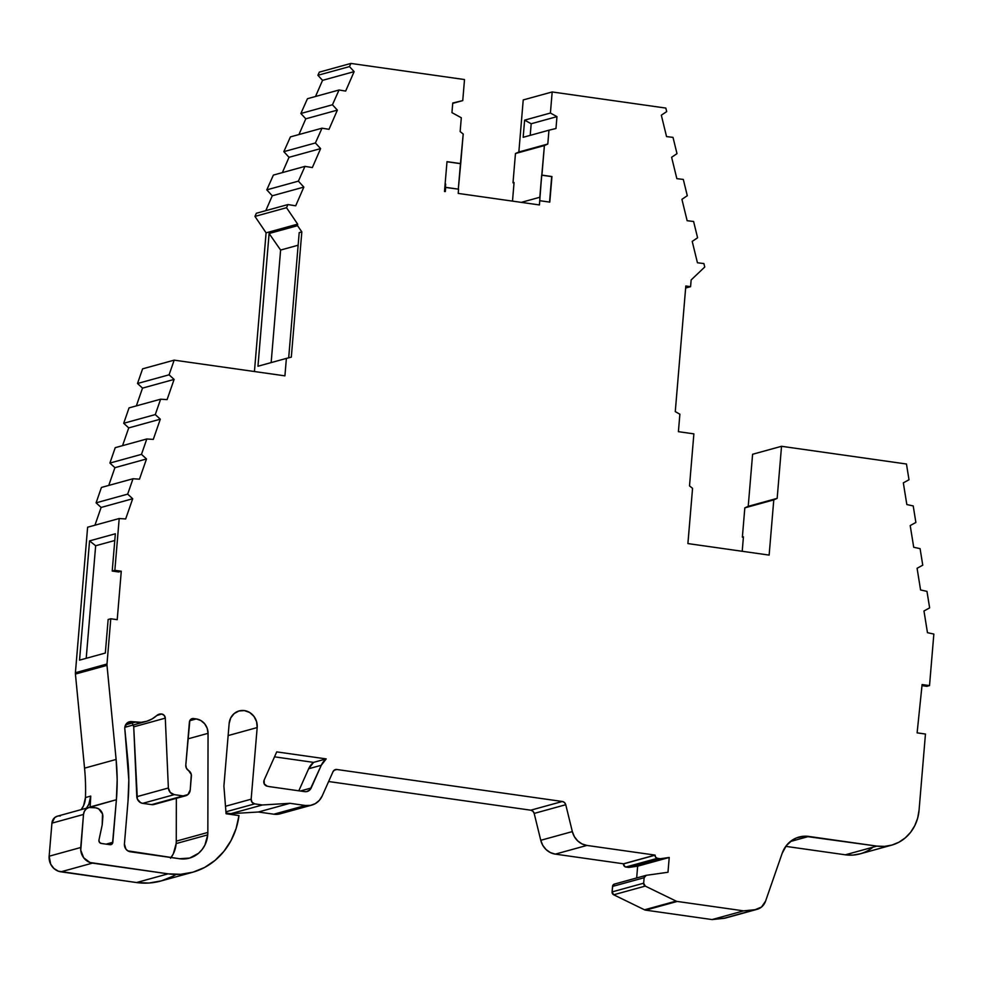 <?xml version="1.0" encoding="UTF-8"?>
<svg xmlns="http://www.w3.org/2000/svg" width="983" height="983" viewBox="0 0 983 983"><rect width="100%" height="100%" fill="white"/><g stroke="black" fill="none" stroke-linecap="round" stroke-linejoin="round"><path stroke-width="1.47" d="M183.207 795.923L174.249 794.645A6.992 6.426 -105.4 0 1 168.376 787.997L136.797 796.709A6.992 6.426 74.6 0 0 142.67 803.357L151.628 804.622L183.207 795.923L174.249 794.645A6.992 6.426 -105.4 0 1 168.376 787.997L170.219 792.433L174.249 794.645L142.67 803.357L151.628 804.622L183.207 795.923L174.249 794.645L142.67 803.357L151.628 804.622L183.207 795.923A6.992 6.426 -105.4 0 0 190.235 789.939L191.39 776.165A5.591 5.148 -105.4 0 0 188.601 770.598A5.591 5.148 -105.4 0 1 185.799 765.032L186.426 768.239L188.601 770.598A5.591 5.148 -105.4 0 1 191.39 776.165L190.235 789.939A6.992 6.426 -105.4 0 1 183.207 795.923L187.937 794.547L190.235 789.939L191.304 774.53L188.601 770.598A5.591 5.148 -105.4 0 1 185.799 765.032L189.4 722.136A4.19 3.858 -105.4 0 1 193.614 718.548L190.862 719.31L196.256 718.929A13.971 12.865 -105.4 0 1 208.052 733.33L207.843 832.441A27.942 25.718 -105.4 0 1 207.732 834.862L176.154 843.561A27.942 25.718 74.6 0 0 176.264 841.153L176.35 798.331L176.264 841.153L207.843 832.441A27.942 25.718 -105.4 0 1 207.732 834.862L176.154 843.561A27.942 25.718 74.6 0 0 176.264 841.153L207.843 832.441A27.942 25.718 -105.4 0 1 207.732 834.862L176.154 843.561A27.942 25.718 74.6 0 0 176.264 841.153L207.843 832.441L208.052 733.33L187.999 738.847M207.732 834.862A27.942 25.718 -105.4 0 1 179.643 858.749L130.284 851.757A6.992 6.426 -105.4 0 1 124.423 843.955L127.999 801.366L124.423 843.955L125.898 849.091L127.864 850.873L179.643 858.749L189.682 858.061L198.554 853.269L202.105 849.545L204.894 845.122L207.732 834.862A27.942 25.718 -105.4 0 1 189.387 858.134A27.942 25.718 -105.4 0 1 179.643 858.749L130.284 851.757A6.992 6.426 -105.4 0 1 124.423 843.955L127.999 801.366A222.146 204.489 -105.4 0 0 127.704 758.679L124.829 728.956A6.992 6.426 -105.4 0 1 124.816 727.617A6.992 6.426 -105.4 0 0 124.829 728.956L127.704 758.679A222.146 204.489 -105.4 0 1 127.999 801.366L128.822 780.06L124.829 728.956A6.992 6.426 -105.4 0 1 131.845 721.645L127.237 722.91M625.839 867.018L657.418 858.319A2.789 2.568 -105.4 0 1 655.071 855.198L623.492 863.897A2.789 2.568 74.6 0 0 625.839 867.018L657.418 858.319L659.998 858.687L628.42 867.387A2.789 2.568 74.6 0 0 629.095 867.387L660.674 858.687L669.226 857.471L637.66 866.183L629.095 867.387L660.674 858.687A2.789 2.568 -105.4 0 1 659.998 858.687L628.42 867.387L625.839 867.018L657.418 858.319L659.998 858.687L628.42 867.387L624.869 866.674L623.492 863.897A2.789 2.568 74.6 0 0 625.839 867.018L628.42 867.387A2.789 2.568 74.6 0 0 629.095 867.387L660.674 858.687A2.789 2.568 -105.4 0 1 659.998 858.687A2.789 2.568 -105.4 0 0 660.674 858.687L669.226 857.471L637.66 866.183L629.095 867.387L637.66 866.183L636.665 877.954L637.66 866.183L669.226 857.471L667.985 872.265L646.261 875.325L644.123 877.721A2.789 2.568 -105.4 0 1 646.261 875.325L667.985 872.265L646.261 875.325A2.789 2.568 -105.4 0 0 644.123 877.721L643.668 883.201L612.09 891.9L612.544 886.42L644.123 877.721L643.668 883.201L612.09 891.9A2.789 2.568 74.6 0 0 613.687 894.788L645.253 886.088A2.789 2.568 -105.4 0 1 643.668 883.201L645.253 886.088L676.095 901.104L644.516 909.803A4.19 3.858 74.6 0 0 645.647 910.147L677.226 901.448A4.19 3.858 -105.4 0 1 676.095 901.104L644.516 909.803A4.19 3.858 74.6 0 0 645.647 910.147L712.048 919.572L743.627 910.86L755.177 909.68L723.599 918.38L712.048 919.572L743.627 910.86L755.177 909.68L723.599 918.38A13.971 12.865 74.6 0 0 725.54 918.024L757.119 909.312A13.971 12.865 -105.4 0 1 755.177 909.68L761.53 907.026L765.56 901.178A13.971 12.865 -105.4 0 1 757.119 909.312M160.303 419.188L128.724 427.9L123.698 423.28L155.277 414.58L160.303 419.188L153.287 439.401L146.811 438.971L153.287 439.401L160.303 419.188L128.724 427.9L123.698 423.28L129.043 407.896L160.622 399.196L155.277 414.58L160.303 419.188L128.724 427.9L123.698 423.28L155.277 414.58L160.303 419.188L153.287 439.401L146.811 438.971L141.478 454.355L146.492 458.963L139.475 479.176L133.012 478.746L127.667 494.13L132.693 498.737L125.677 518.95L119.201 518.52L87.622 527.22L75.408 672.716A6.992 6.426 74.6 0 0 75.421 674.055L107 665.356A6.992 6.426 -105.4 0 1 106.987 664.016L75.408 672.716A6.992 6.426 74.6 0 0 75.421 674.055L107 665.356L116.117 759.454A209.576 192.914 -105.4 0 1 116.399 799.72L112.824 842.308L106.139 844.151L112.824 842.308A2.789 2.568 -105.4 0 1 110.01 844.692L101.274 843.451A2.789 2.568 -105.4 0 1 98.976 839.974L102.195 824.921L102.515 813.949L98.705 808.874L95.793 807.829A8.38 7.717 -105.4 0 1 102.834 817.192L102.195 824.921L102.834 817.192A8.38 7.717 -105.4 0 0 95.793 807.829L88.925 807.485L86.258 808.923L84.354 811.368L83.506 814.452A8.38 7.717 -105.4 0 1 89.011 807.461A8.38 7.717 -105.4 0 1 91.935 807.276L95.793 807.829L91.935 807.276A8.38 7.717 -105.4 0 0 83.506 814.452L80.729 847.506L49.15 856.218A13.971 12.865 74.6 0 0 60.885 871.823L92.463 863.111A13.971 12.865 -105.4 0 1 80.729 847.506L49.15 856.218L50.686 864.18L53.918 868.481L58.39 871.196L136.526 882.55L149.109 883.017L161.445 880.854L173.057 876.148M289.027 157.305L283.829 151.665L315.408 142.965L320.605 148.605L289.027 157.305L282.367 172.603L289.027 157.305L283.829 151.665L290.427 136.895L322.006 128.195L315.408 142.965L320.605 148.605L289.027 157.305L283.829 151.665L315.408 142.965L320.605 148.605L289.027 157.305L282.367 172.603M743.381 537.296L742.374 537.148L743.381 537.296L742.374 537.148L744.831 507.867L777.16 498.356L773.781 499.88L769.136 555.1L687.891 543.574L692.56 488.342L689.513 485.897L693.875 433.859L678.405 431.672L679.88 414.212L675.272 411.619L685.815 285.992L690.582 286.68L691.147 279.946L704.75 267.02L703.902 263.555L697.438 262.768L692.216 241.388L697.586 237.775L693.605 221.494L687.142 220.708L681.919 199.328L687.289 195.703L683.308 179.434L676.845 178.648L671.622 157.268L676.992 153.643L673.011 137.374L666.548 136.588L661.326 115.208L666.695 111.583L665.835 108.081L552.176 91.96L550.406 113.033L556.968 116.633L531.189 123.747L530.206 135.371L531.189 123.747L524.615 120.147L550.406 113.033L556.968 116.633L531.189 123.747L524.615 120.147L523.177 137.301L548.956 130.198L523.177 137.301L524.615 120.147L550.406 113.033L556.968 116.633L531.189 123.747L530.206 135.371M320.605 148.605L312.348 167.565L304.963 166.373L312.348 167.565L320.605 148.605L312.348 167.565L304.963 166.373L273.385 175.085L266.798 189.854L273.385 175.085L304.963 166.373L298.377 181.142L266.798 189.854L273.385 175.085L304.963 166.373L298.377 181.142L266.798 189.854L272.266 195.789L265.791 210.657L272.266 195.789L266.798 189.854L298.377 181.142L303.845 187.089L272.266 195.789L266.798 189.854M283.829 151.665L290.427 136.895L322.006 128.195L329.01 129.314L337.366 110.121L305.787 118.82L300.872 113.487L307.458 98.705L339.037 90.006L332.451 104.776L337.366 110.121L305.787 118.82L300.872 113.487L332.451 104.776L337.366 110.121L329.01 129.314L322.006 128.195L315.408 142.965L283.829 151.665L290.427 136.895L322.006 128.195L315.408 142.965M146.811 438.971L115.232 447.67L109.899 463.067L115.232 447.67L146.811 438.971L141.478 454.355L109.899 463.067L115.232 447.67L146.811 438.971L141.478 454.355L109.899 463.067L114.913 467.675L108.757 485.43L114.913 467.675L109.899 463.067L141.478 454.355L146.492 458.963L114.913 467.675L109.899 463.067M614.682 884.036A2.789 2.568 74.6 0 0 612.544 886.42L612.09 891.9L612.765 885.56L614.682 884.036A2.789 2.568 74.6 0 0 612.544 886.42L644.123 877.721L643.668 883.201L612.09 891.9L613.687 894.788L644.516 909.803A4.19 3.858 74.6 0 0 645.647 910.147L677.226 901.448L743.627 910.86L755.177 909.68A13.971 12.865 -105.4 0 0 765.56 901.178L782.161 853.33A27.942 25.718 -105.4 0 1 799.044 837.049A27.942 25.718 -105.4 0 1 808.788 836.435L876.91 846.105L884.528 846.375L891.974 845.061L898.978 842.185L905.269 837.872L910.614 832.294L914.78 825.659L917.63 818.225L919.056 810.262L925.458 734.043L917.114 732.851L922.103 684.549L929.525 685.593L933.85 634.072L927.46 632.683L923.971 610.971L929.635 607.887L926.969 591.361L920.58 589.972L917.09 568.272L922.754 565.176L920.088 548.649L913.711 547.261L910.209 525.561L915.873 522.465L913.219 505.938L906.83 504.549L903.328 482.85L909.005 479.753L906.461 464.013L781.534 446.294L752.597 454.269L748.223 506.331L752.597 454.269L781.534 446.294L777.16 498.356L744.831 507.867L777.16 498.356L744.831 507.867L748.223 506.331L752.597 454.269L781.534 446.294L777.16 498.356L748.223 506.331M322.006 128.195L329.01 129.314L337.366 110.121L305.787 118.82L298.943 134.548M128.724 427.9L122.556 445.655M141.478 454.355L146.492 458.963L139.475 479.176L133.012 478.746L139.475 479.176L146.492 458.963L114.913 467.675L108.757 485.43M305.787 118.82L300.872 113.487L332.451 104.776L337.366 110.121M304.963 166.373L298.377 181.142L303.845 187.089L295.686 205.803L287.933 204.562L295.686 205.803L303.845 187.089L272.266 195.789L265.791 210.657M133.012 478.746L101.433 487.445L96.088 502.841L101.433 487.445L133.012 478.746L127.667 494.13L96.088 502.841L101.433 487.445L133.012 478.746L127.667 494.13L96.088 502.841L101.114 507.449L94.946 525.205L101.114 507.449L96.088 502.841L127.667 494.13L132.693 498.737L101.114 507.449L96.088 502.841M300.872 113.487L307.458 98.705L339.037 90.006L345.66 91.075L354.126 71.636L322.547 80.348L317.902 75.298L319.315 72.14L350.894 63.428L349.481 66.598L354.126 71.636L322.547 80.348L317.902 75.298L349.481 66.598L354.126 71.636L345.66 91.075L339.037 90.006L332.451 104.776L300.872 113.487L307.458 98.705L339.037 90.006L332.451 104.776M298.377 181.142L303.845 187.089L295.686 205.803L287.933 204.562L256.354 213.262L254.953 216.407L256.354 213.262L287.933 204.562L286.532 207.708L254.953 216.407L256.354 213.262L287.933 204.562L286.532 207.708L254.953 216.407L266.086 232.836L254.953 216.407L286.532 207.708L297.652 224.124L266.086 232.836L254.953 216.407M123.698 423.28L129.043 407.896L160.622 399.196L167.085 399.626L174.102 379.413L142.523 388.113L137.509 383.505L142.596 368.846L174.175 360.147L169.088 374.806L174.102 379.413L142.523 388.113L137.509 383.505L169.088 374.806L174.102 379.413L167.085 399.626L160.622 399.196L155.277 414.58L123.698 423.28L129.043 407.896L160.622 399.196L155.277 414.58M445.09 184.251L445.324 191.587L444.488 191.476L446.995 161.654L460.72 163.596L446.995 161.654L444.488 191.476L446.995 161.654L460.72 163.596L463.202 134.02L460.142 131.575L461.31 117.763L451.947 112.627L452.758 102.994L462.747 100.598L452.733 103.362L462.747 100.598L464.517 79.549L350.894 63.428L349.481 66.598L354.126 71.636L322.547 80.348L315.518 96.494M160.622 399.196L167.085 399.626L174.102 379.413L142.523 388.113L136.354 405.881M556.968 116.633L555.973 128.515L548.956 130.198L555.973 128.515L556.968 116.633L555.973 128.515L548.956 130.198L547.801 144.022L518.852 151.996L523.226 99.934L552.176 91.96L550.406 113.033L524.615 120.147L523.177 137.301L548.956 130.198L547.801 144.022L518.852 151.996L523.226 99.934L552.176 91.96L550.406 113.033M154.147 804.45L151.628 804.622A6.992 6.426 74.6 0 0 154.073 804.475L185.64 795.763M742.214 551.279L743.418 536.853L742.374 537.148L743.418 536.853L742.214 551.279L743.418 536.853L742.374 537.148L744.831 507.867L742.374 537.148M744.831 507.867L773.781 499.88L769.136 555.1L687.891 543.574L692.56 488.342L689.513 485.897L693.875 433.859L678.405 431.672L679.88 414.212L675.272 411.619L685.815 285.992L690.582 286.68L685.643 288.031L690.582 286.68L691.147 279.946L704.75 267.02L703.902 263.555L697.438 262.768L692.216 241.388L697.586 237.775L693.605 221.494L687.142 220.708L681.919 199.328L687.289 195.703L683.308 179.434L676.845 178.648L671.622 157.268L676.992 153.643L673.011 137.374L666.548 136.588L661.326 115.208L666.695 111.583L665.835 108.081L552.176 91.96L523.226 99.934L518.852 151.996L515.461 153.532L547.801 144.022L518.852 151.996M298.144 245.222L280.61 250.051L298.144 245.222L280.61 250.051L271.148 362.604L280.61 250.051L269.109 233.512L297.53 225.685L301.83 231.877L299.201 232.602L288.683 357.824M271.148 362.604L280.61 250.051L269.109 233.512L257.964 366.241L286.385 358.402L257.964 366.241L269.109 233.512L297.53 225.685L301.83 231.877L291.312 357.161L286.385 358.402L284.923 375.85L174.175 360.147L169.088 374.806L174.102 379.413M127.667 494.13L132.693 498.737L125.677 518.95L119.201 518.52L125.677 518.95L132.693 498.737L101.114 507.449L94.946 525.205M226.029 813.002L230.833 813.678L226.029 813.002L230.833 813.678L262.412 804.979L254.683 803.873L225.943 811.798L254.683 803.873A4.19 3.858 -105.4 0 1 251.157 799.191L257.177 727.567A15.187 13.983 -105.4 0 0 239.115 710.93L239.102 710.942A15.187 13.983 -105.4 0 0 229.137 723.599L223.952 785.429A6.992 6.426 -105.4 0 0 223.94 786.633L226.09 813.764L223.94 786.633A6.992 6.426 -105.4 0 1 223.952 785.429A6.992 6.426 -105.4 0 0 223.94 786.633L226.09 813.764L238.98 815.595A72.939 67.139 -105.4 0 1 215.08 860.371A69.854 64.3 -105.4 0 1 192.447 872.314A69.854 64.3 -105.4 0 1 168.093 873.838L136.526 882.55A69.854 64.3 74.6 0 0 160.868 881.014L192.447 872.314M512.499 201.122L514.06 182.519L513.003 182.813L515.461 153.532L513.003 182.813L514.06 182.519L512.499 201.122L514.06 182.519L513.003 182.813L515.461 153.532L544.41 145.545L539.814 197.264L521.297 202.363M157.01 715.354L161.765 714.039L157.071 715.292M86.209 658.315L95.658 545.762L89.564 540.883L95.658 545.762L86.209 658.315L95.658 545.762L89.564 540.883L115.343 533.781L112.209 571.049L115.343 533.781L89.564 540.883L79.549 660.146L105.328 653.044L108.142 619.499L110.784 618.762L117.21 619.683L121.278 571.234L114.851 570.324L119.201 518.52L87.622 527.22L119.201 518.52L114.851 570.324L112.209 571.049L118.636 571.971L121.278 571.234L114.851 570.324L112.209 571.049L115.343 533.781L89.564 540.883L79.549 660.146L105.328 653.044L108.142 619.499L110.784 618.762L106.987 664.016L75.408 672.716A6.992 6.426 74.6 0 0 75.421 674.055L84.55 768.153A209.576 192.914 -105.4 0 1 85.46 797.545L83.604 805.605L81.196 809.623A20.962 19.291 74.6 0 0 85.46 797.545L90.731 796.095A20.962 19.291 -105.4 0 1 86.467 808.161L88.863 804.155L90.731 796.095A20.962 19.291 -105.4 0 1 86.467 808.161M190.862 719.31L193.614 718.548A4.19 3.858 -105.4 0 0 189.4 722.136L185.799 765.032L189.83 720.6L190.788 719.372L193.614 718.548L196.256 718.929L189.78 720.711L196.256 718.929L200.851 720.527L204.661 723.783L207.18 728.256L208.052 733.33A13.971 12.865 -105.4 0 0 196.256 718.929L189.78 720.711M445.68 187.348L445.324 191.587L444.488 191.476L445.324 191.587L445.68 187.348L458.57 189.178L445.41 187.421L445.692 184.079L445.41 187.421L458.57 189.178L458.213 193.418L539.421 204.943L458.213 193.418L458.57 189.178L458.213 193.418L539.421 204.943L541.67 175.183L539.814 197.264M458.311 189.141L460.72 163.596L458.311 189.141L460.449 163.669L446.982 161.753M322.547 80.348L317.902 75.298L349.481 66.598L317.902 75.298L319.315 72.14L350.894 63.428L349.481 66.598M287.933 204.562L286.532 207.708L297.652 224.124L266.086 232.836L254.437 371.525L266.086 232.836L297.652 224.124L297.53 225.685L301.83 231.877L299.201 232.602L301.83 231.877L291.312 357.161L286.385 358.402L284.923 375.85L174.175 360.147L169.088 374.806L137.509 383.505L142.596 368.846L174.175 360.147L142.596 368.846L137.509 383.505L169.088 374.806M95.658 545.762L114.778 540.503M89.564 540.883L79.549 660.146L105.328 653.044L108.142 619.499L110.784 618.762L106.987 664.016A6.992 6.426 -105.4 0 0 107 665.356L116.117 759.454L84.55 768.153L75.421 674.055L107 665.356L116.117 759.454L117.174 779.617L116.399 799.72L90.08 806.982A209.576 192.914 74.6 0 0 90.731 796.095A209.576 192.914 74.6 0 1 90.08 806.982A209.576 192.914 74.6 0 0 90.731 796.095L85.46 797.545L90.731 796.095M89.011 807.461L57.432 816.173A8.38 7.717 74.6 0 0 51.927 823.152L83.506 814.452L80.753 850.234L83.69 857.79L89.969 862.496L168.093 873.838L136.526 882.55A69.854 64.3 74.6 0 0 176.043 874.44M225.5 806.269L251.157 799.191L252.041 802.275L254.683 803.873A4.19 3.858 -105.4 0 1 251.157 799.191L225.5 806.269L251.157 799.191L257.177 727.567L228.13 735.579M328.629 781.522L530.771 810.189L532.933 811.258L534.174 813.42A4.19 3.858 74.6 0 0 530.771 810.189L328.629 781.522L530.771 810.189L562.35 801.489A4.19 3.858 -105.4 0 1 565.753 804.721L534.174 813.42A4.19 3.858 74.6 0 0 530.771 810.189L562.35 801.489L336.862 769.505L334.109 770.267L336.862 769.505A4.19 3.858 -105.4 0 0 333.004 771.704L334.589 769.935L336.862 769.505A4.19 3.858 -105.4 0 0 333.004 771.704L322.203 795.923A18.21 16.76 -105.4 0 1 305.418 805.495L289.948 803.308L305.418 805.495L310.542 805.384L315.334 803.615L319.34 800.371L322.203 795.923A18.21 16.76 -105.4 0 1 311.771 805.102A18.21 16.76 -105.4 0 1 305.418 805.495L273.852 814.207L258.369 812.007L289.948 803.308L262.412 804.979L230.833 813.678L258.369 812.007L289.948 803.308L305.418 805.495L273.852 814.207L258.369 812.007L289.948 803.308L262.412 804.979L254.683 803.873L225.943 811.798M305.418 805.495L273.852 814.207A18.21 16.76 74.6 0 0 280.192 813.801L311.771 805.102M334.109 770.267L336.862 769.505L562.35 801.489L564.512 802.546L565.753 804.721L534.174 813.42L540.761 840.293L542.776 845.355L546.106 849.582L550.419 852.605L555.321 854.129L586.9 845.429A17.927 16.502 -105.4 0 1 572.339 831.593L540.761 840.293A17.927 16.502 74.6 0 0 555.321 854.129L623.505 863.799A2.789 2.568 74.6 0 0 623.492 863.897L655.071 855.198A2.789 2.568 -105.4 0 1 655.083 855.099L623.505 863.799A2.789 2.568 74.6 0 0 623.492 863.897L655.071 855.198A2.789 2.568 -105.4 0 1 655.083 855.099L623.505 863.799A2.789 2.568 74.6 0 0 623.492 863.897M891.52 845.183A41.913 38.583 -105.4 0 1 876.91 846.105L845.331 854.805L785.773 846.363L845.331 854.805A41.913 38.583 74.6 0 0 859.941 853.895L891.52 845.183A41.913 38.583 -105.4 0 0 919.056 810.262L925.458 734.043L917.114 732.851L922.103 684.549L929.525 685.593L926.895 686.318L921.993 685.63M514.023 182.961L513.003 182.813M549.546 202.08L551.684 176.608L541.67 175.183L551.942 176.535L549.546 202.08L551.684 176.608M298.82 790.799L308.65 768.755L298.82 790.799L308.65 768.755L321.281 765.278L311.144 788.022L300.294 791.008L311.144 788.022A6.893 6.353 -105.4 0 1 304.779 791.647L269.17 786.597A43.731 40.254 -105.4 0 0 267.143 786.167A4.19 3.858 -105.4 0 1 264.132 780.133L276.727 751.884L326.209 758.901L313.577 762.378A18.161 16.723 74.6 0 0 308.65 768.755L321.281 765.278A18.161 16.723 -105.4 0 1 326.209 758.901L313.577 762.378L274.515 756.836L313.577 762.378A18.161 16.723 74.6 0 0 308.65 768.755L313.577 762.378L274.515 756.836M125.652 724.803L135.347 722.136A30.743 28.298 -105.4 0 0 156.801 715.526A6.992 6.426 -105.4 0 1 161.679 714.027L156.801 715.526A30.743 28.298 -105.4 0 1 146.062 721.461A30.743 28.298 -105.4 0 1 135.347 722.136L129.326 721.817L127.114 723.009L124.816 727.617A6.992 6.426 -105.4 0 1 131.845 721.645L141.147 722.321L146.799 721.239L152.095 718.954L156.801 715.526A6.992 6.426 -105.4 0 1 161.679 714.027L161.765 714.039A4.19 3.858 -105.4 0 1 165.291 718.143L133.725 726.855A4.19 3.858 74.6 0 0 133.233 724.999A4.19 3.858 74.6 0 1 133.725 726.855L137.362 799.081L140.495 802.62L142.67 803.357L174.249 794.645M289.948 803.308L262.412 804.979L230.833 813.678L258.369 812.007L273.852 814.207L280.339 813.764M755.177 909.68L723.599 918.38L712.048 919.572L743.627 910.86L677.226 901.448A4.19 3.858 -105.4 0 1 676.095 901.104L644.516 909.803L613.687 894.788L645.253 886.088L676.095 901.104A4.19 3.858 -105.4 0 0 677.226 901.448L743.627 910.86M677.226 901.448L645.647 910.147L712.048 919.572L725.651 917.987M790.369 841.522L808.788 836.435A27.942 25.718 -105.4 0 0 782.161 853.33L786.314 845.638L792.605 839.912L796.353 837.971L804.549 836.214L876.91 846.105L845.331 854.805L852.949 855.087L860.395 853.76M57.346 816.197L54.679 817.635L51.927 823.152L49.15 856.218A13.971 12.865 74.6 0 0 60.885 871.823L136.526 882.55L60.885 871.823L92.463 863.111L168.093 873.838L180.688 874.305L193.024 872.154L204.636 867.448L215.08 860.371L223.952 851.303L231.042 840.563L236.117 828.522L238.98 815.595A72.939 67.139 -105.4 0 1 215.08 860.371A69.854 64.3 -105.4 0 1 168.093 873.838L136.526 882.55M132.644 724.115L133.725 726.855L136.797 796.709A6.992 6.426 74.6 0 0 142.67 803.357M176.154 843.561A27.942 25.718 -105.4 0 1 171.067 857.532A27.942 25.718 -105.4 0 0 176.154 843.561L173.315 853.834L170.526 858.257M112.209 571.049L118.636 571.971L121.278 571.234L114.851 570.324L112.209 571.049L118.636 571.971L121.278 571.234L117.21 619.683L121.278 571.234M75.408 672.716L87.622 527.22L75.408 672.716L106.987 664.016A6.992 6.426 -105.4 0 0 107 665.356M75.421 674.055L84.55 768.153L116.117 759.454L84.55 768.153A209.576 192.914 -105.4 0 1 85.46 797.545A20.962 19.291 74.6 0 1 81.196 809.623M116.117 759.454A209.576 192.914 -105.4 0 1 116.399 799.72L90.055 807.252M60.356 815.988A8.38 7.717 74.6 0 0 51.927 823.152L49.15 856.218L80.729 847.506A13.971 12.865 -105.4 0 0 92.463 863.111L168.093 873.838M83.506 814.452L51.927 823.152L83.506 814.452L80.729 847.506M530.771 810.189L562.35 801.489A4.19 3.858 -105.4 0 1 565.753 804.721L534.174 813.42L540.761 840.293A17.927 16.502 74.6 0 0 555.321 854.129L623.505 863.799L655.083 855.099L586.9 845.429L655.083 855.099A2.789 2.568 -105.4 0 0 655.071 855.198L655.661 857.25L657.418 858.319A2.789 2.568 -105.4 0 1 655.071 855.198M565.753 804.721L572.339 831.593L540.761 840.293L572.339 831.593L574.355 836.644L577.685 840.883L581.997 843.905L586.9 845.429A17.927 16.502 -105.4 0 1 572.339 831.593L565.753 804.721L572.339 831.593M586.9 845.429L555.321 854.129L586.9 845.429L655.083 855.099M808.788 836.435L876.91 846.105A41.913 38.583 -105.4 0 0 919.056 810.262L925.458 734.043L917.114 732.851L922.103 684.549L929.525 685.593L926.895 686.318L929.525 685.593L933.85 634.072L927.46 632.683L923.971 610.971L929.635 607.887L926.969 591.361L920.58 589.972L917.09 568.272L922.754 565.176L920.088 548.649L913.711 547.261L910.209 525.561L915.873 522.465L913.219 505.938L906.83 504.549L903.328 482.85L909.005 479.753L906.461 464.013L781.534 446.294L777.16 498.356M548.956 130.198L547.801 144.022L544.41 145.545L541.928 175.121L551.942 176.535L549.792 202.117L539.765 200.704L549.792 202.117L551.942 176.535L541.67 175.183M539.765 200.704L539.421 204.943L539.765 200.704L549.792 202.117L551.942 176.535M136.797 796.709L168.376 787.997L165.291 718.143L133.725 726.855L136.797 796.709L168.376 787.997L165.291 718.143L133.725 726.855M229.137 723.599L230.686 718.008L234.138 713.584L238.955 710.979L244.411 710.598L249.682 712.503L253.958 716.398L256.588 721.682L257.177 727.567A15.187 13.983 -105.4 0 0 244.411 710.598A15.187 13.983 -105.4 0 0 229.137 723.599M669.226 857.471L667.985 872.265L669.226 857.471L660.674 858.687M460.449 163.669L463.202 134.02L460.142 131.575L461.31 117.763L451.947 112.627L452.758 102.994L462.747 100.598L464.517 79.549L350.894 63.428L319.315 72.14L317.902 75.298M286.532 207.708L297.652 224.124L297.53 225.685L269.109 233.512L257.964 366.241L286.385 358.402L284.923 375.85L174.175 360.147M110.784 618.762L117.21 619.683L110.784 618.762L106.987 664.016M90.08 806.982L116.399 799.72L112.541 843.328L110.01 844.692L101.274 843.451L99.516 842.394L98.927 840.33A2.789 2.568 -105.4 0 1 98.976 839.974L102.195 824.921L98.976 839.974A2.789 2.568 -105.4 0 0 101.274 843.451L110.01 844.692A2.789 2.568 -105.4 0 0 112.824 842.308L106.139 844.151M226.09 813.764L238.98 815.595L226.09 813.764M161.765 714.039L164.222 715.415L165.291 718.143A4.19 3.858 -105.4 0 0 161.765 714.039L161.679 714.027M308.65 768.755L321.281 765.278A18.161 16.723 -105.4 0 1 326.209 758.901L276.727 751.884L264.132 780.133A4.19 3.858 -105.4 0 0 267.143 786.167A43.731 40.254 -105.4 0 1 269.17 786.597L304.779 791.647L269.17 786.597A43.731 40.254 -105.4 0 0 267.143 786.167L264.243 783.906L264.132 780.133L276.727 751.884L326.209 758.901L321.281 765.278L310.05 789.705L306.721 791.61L304.779 791.647A6.893 6.353 -105.4 0 0 311.144 788.022L300.294 791.008M688.223 539.986L692.56 488.342L689.513 485.897L693.875 433.859L678.405 431.672L679.88 414.212L675.272 411.619L685.815 285.992L690.582 286.68L691.147 279.946L704.75 267.02L703.902 263.555L697.438 262.768L692.216 241.388L697.586 237.775L693.605 221.494L687.142 220.708L681.919 199.328L687.289 195.703L683.308 179.434L676.845 178.648L671.622 157.268L676.992 153.643L673.011 137.374L666.548 136.588L661.326 115.208L666.695 111.583L665.835 108.081L552.176 91.96M929.525 685.593L933.85 634.072L927.46 632.683L923.971 610.971L929.635 607.887L926.969 591.361L920.58 589.972L917.09 568.272L922.754 565.176L920.088 548.649L913.711 547.261L910.209 525.561L915.873 522.465L913.219 505.938L906.83 504.549L903.328 482.85L909.005 479.753L906.461 464.013L781.534 446.294M146.492 458.963L114.913 467.675M303.845 187.089L272.266 195.789M636.665 877.954L637.66 866.183M354.126 71.636L345.66 91.075L339.037 90.006M628.42 867.387A2.789 2.568 74.6 0 0 629.095 867.387M460.72 163.596L463.202 134.02L460.142 131.575L461.31 117.763L451.947 112.627L452.758 102.994L462.747 100.598L452.733 103.362M132.693 498.737L101.114 507.449M657.418 858.319L659.998 858.687M612.544 886.42L644.123 877.721M151.628 804.622A6.992 6.426 74.6 0 0 156.236 803.357M690.582 286.68L685.643 288.031M280.61 250.051L269.109 233.512M301.83 231.877L291.312 357.161L286.385 358.402M142.523 388.113L137.509 383.505M531.189 123.747L524.615 120.147M193.614 718.548L196.256 718.929M462.747 100.598L464.517 79.549L350.894 63.428M254.437 371.525L266.086 232.836M297.652 224.124L297.53 225.685M60.885 871.823L92.463 863.111M262.412 804.979L254.683 803.873M273.852 814.207A18.21 16.76 74.6 0 0 285.844 810.901M612.09 891.9A2.789 2.568 74.6 0 0 613.687 894.788L645.253 886.088A2.789 2.568 -105.4 0 1 643.668 883.201M723.599 918.38A13.971 12.865 74.6 0 0 727.395 917.336M773.781 499.88L769.136 555.1L687.891 543.574L688.186 539.986M547.801 144.022L515.461 153.532M326.209 758.901L313.577 762.378M135.347 722.136L131.845 721.645M84.55 768.153A209.576 192.914 -105.4 0 1 85.46 797.545M51.927 823.152L49.15 856.218M230.833 813.678L258.369 812.007M534.174 813.42L540.761 840.293M555.321 854.129L623.505 863.799M613.687 894.788L644.516 909.803M645.647 910.147L712.048 919.572M785.773 846.363L845.331 854.805A41.913 38.583 74.6 0 0 872.965 847.186M176.35 798.331L176.264 841.153M119.201 518.52L114.851 570.324M116.399 799.72L112.824 842.308M251.157 799.191L257.177 727.567M336.862 769.505L562.35 801.489M645.253 886.088L676.095 901.104M876.91 846.105L845.331 854.805M544.41 145.545L541.928 175.121M321.281 765.278L311.144 788.022M168.376 787.997L165.291 718.143M207.843 832.441L208.052 733.33M614.387 884.098L645.966 875.386M124.853 727.309L146.062 721.461"/></g></svg>
